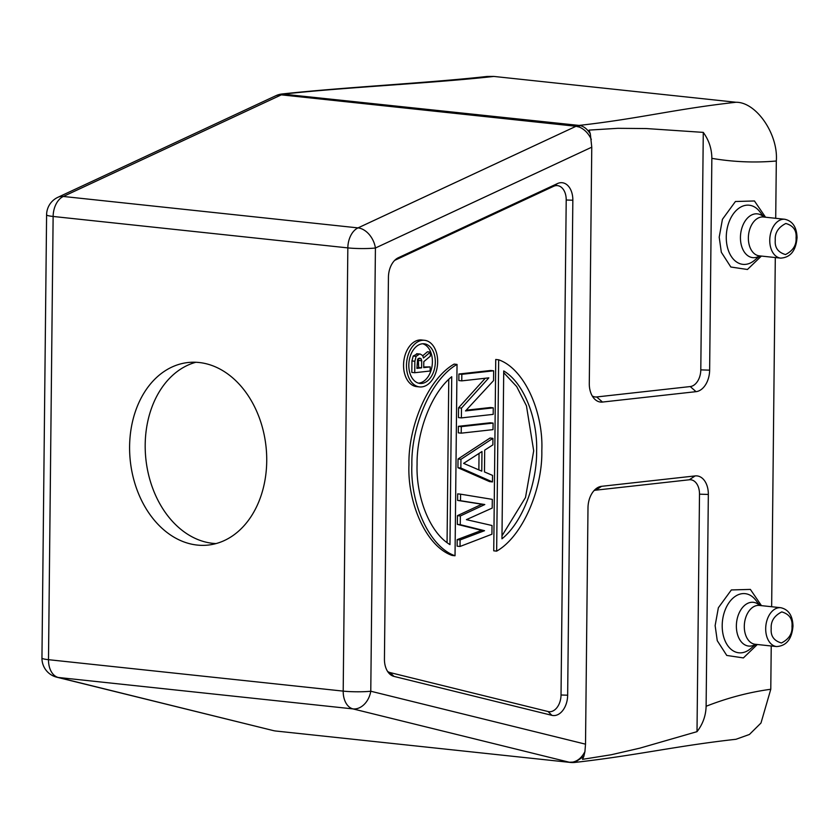 <?xml version="1.0" encoding="UTF-8"?>
<svg xmlns="http://www.w3.org/2000/svg" width="839" height="839" viewBox="0 0 839 839"><rect width="100%" height="100%" fill="white"/><g stroke="black" fill="none" stroke-linecap="round" stroke-linejoin="round"><path stroke-width="1.26" d="M199.126 362.511A91.829 68.242 -96.3 0 0 188.03 362.521A91.829 68.242 -96.3 0 0 129.741 453.899A91.829 68.242 -96.3 0 0 197.207 545.067A91.829 68.242 -96.3 0 0 208.303 545.056A91.829 68.242 -96.3 0 0 266.582 453.679A91.829 68.242 -96.3 0 0 199.126 362.511M195.886 362.259A91.829 68.242 -96.3 0 0 145.713 457.444A91.829 68.242 -96.3 0 0 212.802 543.336A91.829 68.242 -96.3 0 0 216.032 543.578M776.316 161.004C778.424 134.292 756.264 101.991 736.034 102.264L493.856 76.433L487.239 76.443C426.999 83.134 344.451 87.162 282.009 93.989A19.538 19.538 0 0 0 275.895 95.698L57.87 197.312A19.538 13.634 65 0 1 63.313 196.462L281.338 94.849L278.108 94.975L284.358 93.989L281.338 94.849L576.036 126.28L579.057 125.42L579.403 127.119L576.036 126.28L358.012 227.893A19.538 12.9 96.1 0 0 347.839 247.893L343.193 691.116A19.538 2.108 0.6 0 0 370.775 691.231A19.538 14.609 103.8 0 1 352.978 708.903L58.269 677.472A19.538 14.609 103.8 0 1 56.811 677.209L56.811 677.209A19.538 19.538 0 0 1 41.95 658.038A19.538 2.108 0.6 0 0 48.494 659.685L343.193 691.116A19.538 12.9 96.1 0 0 352.978 708.903L569.377 762.252L572.754 762.106C577.83 761.015 581.888 757.512 584.93 751.597L585.517 744.172L370.775 691.231L375.421 248.008A19.538 2.108 -179.4 0 1 347.839 247.893L53.13 216.462A19.538 12.9 -83.9 0 1 63.313 196.462L358.012 227.893A19.538 13.634 65 0 1 375.421 248.008L591.768 147.182L589.293 383.528A20.146 13.298 96.1 0 0 594.138 398.577A20.146 13.298 96.1 0 0 602.475 402.059L696.024 391.666A20.146 13.298 96.1 0 0 709.637 370.156L711.85 158.351C733.307 162.011 754.796 162.892 776.316 161.004L775.708 218.297M771.23 645.988L770.779 689.27L760.983 723.019L749.416 734.471L735.971 739.285C676.633 745.85 636.549 755.457 574.757 762.441A19.538 19.538 0 0 1 570.52 762.452L275.821 731.021A19.57 19.57 0 0 1 273.21 730.559L58.269 677.472A19.538 12.9 -83.9 0 1 48.494 659.685L53.13 216.462A19.538 2.108 -179.4 0 1 46.596 214.815A19.538 19.538 0 0 1 57.87 197.312M584.93 751.597L583.818 756.411L574.767 762.41M594.085 490.553A15.626 10.32 -83.9 0 1 595.711 490.175L689.259 479.782A15.626 10.32 -83.9 0 1 699.495 494.171L697.01 731.66L639.874 748.147L611.232 754.754L582.507 759.337L583.818 756.411M770.779 689.27C749.258 692.165 727.696 697.828 706.113 706.27L708.336 494.454A20.146 13.298 96.1 0 0 695.143 475.923L601.594 486.316A20.146 13.298 96.1 0 0 596.508 488.361A20.146 13.298 96.1 0 0 587.992 507.826L585.517 744.172M736.034 102.264C674.955 109.049 639.706 118.582 579.057 125.42C583.357 125.934 587.122 128.755 590.331 133.883L591.768 147.182M591.338 139.41C588.454 133.37 584.479 129.279 579.413 127.119M592.229 395.935A15.626 10.32 96.1 0 0 596.686 396.952L602.475 402.059M696.024 391.666L690.245 386.559L596.686 396.952M690.245 386.559A15.626 10.32 96.1 0 0 700.796 369.873L709.637 370.156M706.113 706.27C705.861 715.719 702.82 724.183 697.01 731.66M590.331 133.883L589.104 130.097L617.798 128.315L646.387 128.556L703.281 132.384C708.934 140.197 711.787 148.849 711.85 158.351M703.281 132.384L700.796 369.873M275.958 95.667L278.108 94.975M282.009 94.02L579.057 125.42M775.299 257.552L771.649 606.733M572.838 200.227A19.014 12.554 96.1 0 0 557.453 183.573L398.347 257.73A19.014 12.554 96.1 0 0 396.48 258.821A19.014 12.554 96.1 0 0 388.436 277.185L384.44 659.087A19.014 12.554 96.1 0 0 389.013 673.298A19.014 12.554 96.1 0 0 393.952 676.391L551.884 715.331A19.014 12.554 96.1 0 0 567.657 695.206L572.838 200.227L566.21 200.007A15.626 10.32 96.1 0 0 553.562 186.321L394.687 260.363M493.856 76.433C434.319 83.092 344.305 87.371 284.358 93.989M387.566 671.389A15.626 10.32 96.1 0 0 390.135 672.595L548.066 711.535A15.626 10.32 96.1 0 0 561.029 694.996L566.21 200.007M416.899 367.744L418.692 367.545L418.242 358.505L421.157 358.819L421.692 360.76L418.776 360.445M421.168 358.798L419.395 358.211L417.602 359.333L416.889 368.373L421.618 367.849L418.692 367.545M419.982 358.169L419.332 358.201M421.618 367.849L421.692 360.76M422.72 355.621L423.464 357.97L430.344 352.097L430.302 356.208L423.789 361.64L423.726 367.618L430.187 366.905L430.145 371.006L414.739 372.715L411.823 372.411L411.939 360.938L413.197 356.04L417.423 353.806M414.739 372.715L414.854 361.252L411.939 360.938M414.875 361.252L416.102 356.344L413.187 356.04M416.102 356.344L419.437 354.11L416.511 353.796M422.73 355.61L420.287 354.079L417.361 353.764M422.804 355.736L427.429 351.782L430.344 352.097M423.737 366.979L430.187 366.905M479.038 453.427L478.87 469.903M501.995 535.827L525.497 497.506L533.698 450.826L526.452 405.856L516.698 386.58L503.704 372.673M448.771 379.406L447.061 542.571M481.775 471.14L463.61 463.369L481.985 451.529L481.775 471.14M503.725 370.943C524.69 383.392 537.747 420.108 536.614 451.141C537.096 481.995 523.242 521.701 501.963 538.827L503.725 370.943M449.966 544.605C429.002 532.167 415.945 495.45 417.077 464.418C416.595 433.564 430.449 393.858 451.728 376.721L449.966 544.605M408.813 365.08A19.926 13.162 -83.9 0 1 424.177 343.791A19.926 13.162 -83.9 0 1 435.315 362.133A19.926 13.162 -83.9 0 1 419.951 383.423A19.926 13.162 -83.9 0 1 408.813 365.08M418.504 383.14A19.926 13.162 96.1 0 0 432.4 361.819A19.926 13.162 96.1 0 0 422.709 343.759M461.377 417.906L461.481 408.1L488.833 377.854L461.765 380.864L461.838 374.32L493.647 370.796L493.542 380.602L465.509 410.921L493.259 407.838L493.185 414.372L461.377 417.906L458.461 417.591L458.566 407.785L461.481 408.1M461.219 433.165L461.282 426.621L493.091 423.087L493.028 429.631L461.219 433.165L458.304 432.851L458.367 426.317L461.282 426.621M492.483 481.922L492.545 475.388L484.47 471.938L484.701 450.144L492.871 444.88L492.933 438.346L460.947 459.311L458.031 458.996L457.937 467.711L489.557 481.617L492.483 481.922L460.852 468.026L460.947 459.311M460.034 546.472L460.097 539.938L484.533 530.699L460.265 524.679L460.349 515.964L484.806 504.543L460.506 500.715L460.58 494.171L492.294 499.362L492.199 508.077L466.4 519.645L492.021 525.508L491.927 534.223L460.034 546.472L457.119 546.168L457.182 539.624L460.097 539.938M496.657 551.139L498.66 359.795C524.868 368.908 543.515 412.924 541.816 450.564C542.728 487.91 523.117 536.173 496.657 551.139L493.741 550.824L495.744 359.48L498.66 359.795M457.035 364.42L455.032 555.764C428.823 546.65 410.177 502.634 411.876 464.995C410.963 427.638 430.575 379.375 457.035 364.42L454.119 364.105C427.659 379.071 408.048 427.334 408.96 464.68C407.261 502.32 425.908 546.336 452.116 555.449L455.032 555.764M437.654 361.871A23.45 15.48 -83.9 0 1 419.573 386.915A23.45 15.48 -83.9 0 1 406.475 365.343A23.45 15.48 -83.9 0 1 424.555 340.298A23.45 15.48 -83.9 0 1 437.654 361.871M493.259 407.838L490.333 407.523L466.159 410.208M493.647 370.796L490.721 370.481L458.912 374.016L458.849 380.549L461.765 380.864M461.838 374.32L458.912 374.016M485.278 378.253L458.566 407.785M493.091 423.087L490.175 422.783L458.367 426.317M458.031 458.996L490.018 438.031L492.933 438.346M460.852 468.026L457.937 467.711M460.58 494.171L457.664 493.867L457.591 500.401L481.89 504.229L457.433 515.66L457.339 524.375L481.617 530.384L457.182 539.624M460.506 500.715L457.591 500.401M484.806 504.543L481.89 504.229M460.349 515.964L457.433 515.66M460.265 524.679L457.339 524.375M484.533 530.699L481.617 530.384M424.555 340.298L421.629 339.984A23.45 15.48 96.1 0 0 403.559 365.028A23.45 15.48 96.1 0 0 416.658 386.611L419.573 386.915M791.995 626.293C792.509 633.571 788.985 639.14 781.434 642.978C773.946 640.807 770.538 636.014 771.209 628.6C770.695 621.321 774.208 615.753 781.759 611.904C789.247 614.085 792.656 618.878 791.995 626.293M796.064 237.857C796.578 245.135 793.054 250.704 785.503 254.553C778.015 252.371 774.607 247.578 775.267 240.164C774.754 232.885 778.277 227.327 785.828 223.478C793.316 225.649 796.725 230.442 796.064 237.857M776.61 646.565A19.538 12.9 -83.9 0 1 765.692 628.579A19.538 12.9 -83.9 0 1 780.752 607.709L759.368 605.422A19.538 12.9 96.1 0 0 744.298 626.293A19.538 12.9 96.1 0 0 755.226 644.279L776.61 646.565C786.437 645.915 791.901 639.066 792.981 626.02C792.635 615.564 788.555 609.46 780.752 607.709M784.822 219.273C792.624 221.024 796.693 227.128 797.05 237.584C795.97 250.641 790.506 257.489 780.679 258.129A19.538 12.9 -83.9 0 1 769.751 240.143A19.538 12.9 -83.9 0 1 784.822 219.273L763.438 216.997A19.538 12.9 96.1 0 0 748.367 237.867A19.538 12.9 96.1 0 0 759.285 255.843L759.264 255.843M755.572 644.321A22.003 14.525 -83.9 0 1 736.369 625.81A22.003 14.525 -83.9 0 1 744.529 605.464A22.003 14.525 -83.9 0 1 759.715 605.464M759.641 255.885A22.003 14.525 -83.9 0 1 740.438 237.374A22.003 14.525 -83.9 0 1 748.587 217.028A22.003 14.525 -83.9 0 1 763.784 217.028M759.903 605.485L755.572 599.948A29.732 19.633 96.1 0 0 734.303 597.043A29.732 19.633 96.1 0 0 722.201 625.412A29.732 19.633 96.1 0 0 750.36 648.83L755.761 644.342M763.972 217.049L759.641 211.512A29.732 19.633 96.1 0 0 738.372 208.607A29.732 19.633 96.1 0 0 726.27 236.986A29.732 19.633 96.1 0 0 754.429 260.394L759.83 255.905M761.466 605.653L750.37 589.408L731.356 589.943L718.362 607.751L715.132 625.611L717.261 640.692L726.763 655.448L743.385 657.923L757.323 644.509M765.535 217.217L754.439 200.972L735.425 201.507L722.431 219.315L719.201 237.185L721.33 252.256L730.832 267.012L747.444 269.487L761.393 256.073M601.594 486.316L595.711 490.175M689.259 479.782L695.143 475.923M708.336 494.454L699.495 494.171M567.657 695.206L561.029 694.996M551.884 715.331L548.066 711.535M393.952 676.391L390.135 672.595M394.875 260.174L398.347 257.73M557.453 183.573L553.562 186.321M41.95 658.038L46.596 214.815M273.21 730.559L56.811 677.209M570.52 762.452L275.821 731.021M780.679 258.129L759.285 255.843"/></g></svg>
